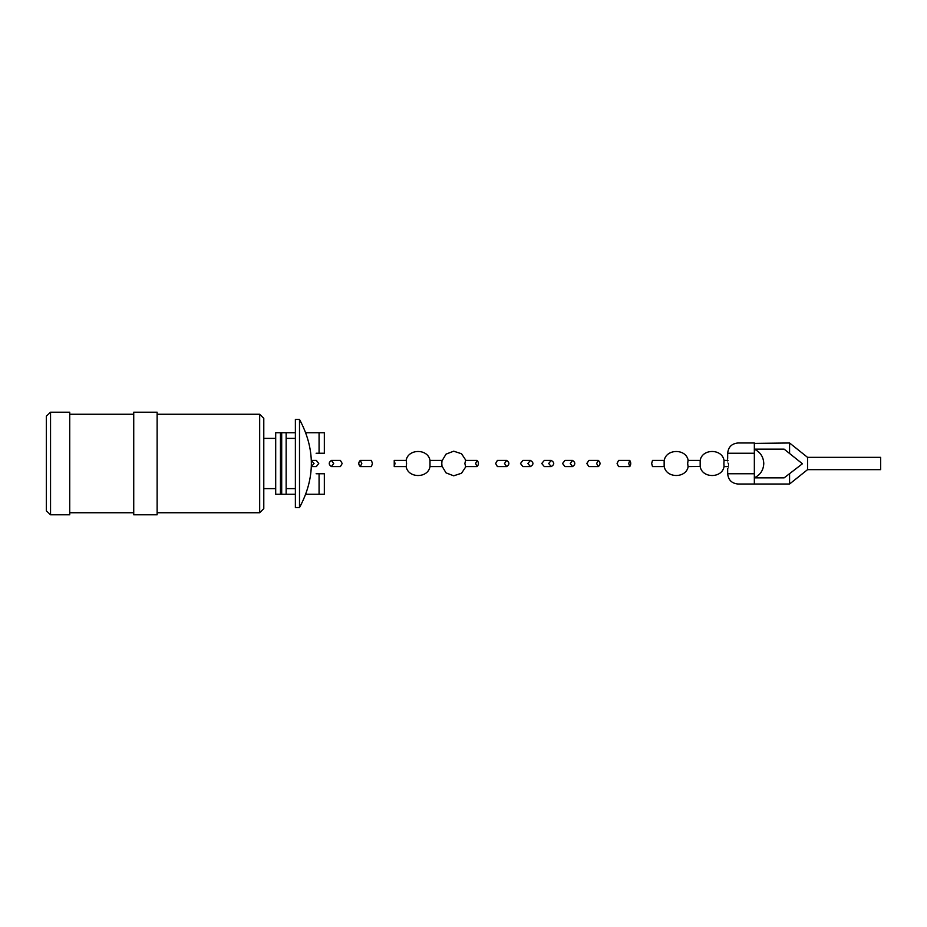<?xml version="1.0" encoding="UTF-8"?>
<svg xmlns="http://www.w3.org/2000/svg" width="927" height="927" viewBox="0 0 927 927"><rect width="100%" height="100%" fill="white"/><g stroke="black" fill="none" stroke-linecap="round" stroke-linejoin="round"><path stroke-width="1.39" d="M50.545 412.214L46.35 416.142L46.35 510.858L50.545 514.786L69.734 514.786L69.734 412.214L50.545 412.214L50.545 514.786M133.731 412.214L133.731 514.786L157.126 514.786L157.126 412.214L133.731 412.214M259.687 414.265L263.789 418.367L263.789 508.633L259.687 512.735L259.687 414.265L157.126 414.265M275.701 488.61L263.789 488.61M280.452 494.265L280.452 432.735L275.701 432.735L275.701 494.265L295.377 494.265M319.073 494.265L324.334 494.265L324.334 473.755L319.073 473.755L319.073 494.265L305.806 494.265M275.701 432.735L286.142 432.735L281.692 432.735L281.692 494.265M286.142 494.265L286.142 432.735L295.377 432.735M305.806 432.735L324.334 432.735L324.334 453.245L316.13 453.245M316.13 473.755L319.073 473.755M295.377 488.61L286.142 488.61M281.692 488.61L280.452 488.61M295.377 419.444L295.377 507.556L299.502 507.556L299.502 419.444L295.377 419.444M311.402 466.582L314.044 463.5L311.402 460.418L316.327 460.418L318.761 463.5L316.327 466.582L311.402 466.582M723.894 463.5L724.045 460.464C722.168 448.483 702.029 448.483 700.175 460.51L700.175 466.49C702.029 478.517 722.168 478.517 724.045 466.536L723.894 463.5M700.221 460.418L688.054 460.418L687.672 463.5L688.054 466.582L700.175 466.49M688.228 466.211C686.571 478.761 665.493 478.517 664.149 465.899L664.149 461.101C665.493 448.483 686.571 448.239 688.228 460.789M664.462 466.582L652.481 466.582L651.669 463.5L652.481 460.418L664.462 460.418M754.346 477.857L784.138 477.857L802.423 463.755L784.138 449.143L754.346 449.143M754.346 443.396L789.572 442.99L807.544 457.347L807.544 469.653L789.572 484.01L754.346 484.01L754.346 442.99L737.927 442.99C731.727 443.616 728.298 447.034 727.672 453.245L754.346 453.245L754.346 473.755L727.672 473.755C728.298 479.966 731.727 483.384 737.927 484.01L754.346 484.01M807.544 469.653L880.65 469.653L880.65 457.347L807.544 457.347M727.672 458.367L727.672 453.245M728.413 463.5C727.649 456.884 727.591 456.884 728.24 463.5C727.591 470.116 727.649 470.116 728.413 463.5M727.672 473.755L727.672 468.633M333.697 463.5L331.426 460.418C328.517 462.48 328.517 464.531 331.426 466.582L333.697 463.5M331.426 466.582L340.406 466.582L342.202 463.5L340.406 460.418L331.426 460.418M361.808 463.5L360.267 460.418C358.285 462.48 358.285 464.531 360.267 466.582L361.808 463.5M360.267 466.582L371.426 466.582L372.422 463.5L371.426 460.418L360.267 460.418M395.006 463.5L394.23 460.418L394.23 466.582L395.006 463.488M394.23 466.582L406.235 466.582L406.571 463.5L406.235 460.418L394.23 460.418M406.084 466.293C407.787 478.494 428.112 478.599 430.001 466.548L429.989 460.418L442.214 460.418M465.933 466.582L461.53 473.245L453.697 475.806L446.038 472.874L441.982 466.107L441.797 463.5L441.982 460.893L446.038 454.126L453.697 451.194L461.53 453.755L465.933 460.418M477.057 466.582L465.597 466.582L464.867 463.5L465.597 460.418L477.057 460.418C478.9 462.48 478.9 464.531 477.057 466.582L475.621 463.5L477.057 460.418M506.71 466.582L497.405 466.582L495.632 463.5L497.405 460.418L506.71 460.418C509.595 462.48 509.595 464.531 506.71 466.582L504.485 463.5L506.71 460.418M530.453 466.582L522.898 466.582L520.487 463.5L522.898 460.418L530.453 460.418C533.767 462.48 533.767 464.531 530.453 466.582L527.903 463.5L530.453 460.418M551.252 466.582L544.323 466.582L541.727 463.5L544.323 460.418L551.252 460.418C554.566 462.48 554.566 464.531 551.252 466.582L548.691 463.5L551.252 460.418M572.562 466.582L565.018 466.582L562.527 463.5L565.018 460.418L572.562 460.418C575.54 462.48 575.54 464.531 572.562 466.582L570.256 463.5L572.562 460.418M598.344 466.582L588.946 466.582L586.791 463.5L588.946 460.418L598.344 460.418C600.569 462.48 600.569 464.531 598.344 466.582L596.606 463.5L598.344 460.418M629.746 466.582L618.564 466.582L617.069 463.5L618.564 460.418L629.746 460.418C631.067 462.48 631.067 464.531 629.746 466.582L628.726 463.5L629.746 460.418M319.073 432.735L319.073 453.245M789.572 442.99L789.572 453.488M789.572 473.512L789.572 484.01M133.731 414.265L69.734 414.265M133.731 512.735L69.734 512.735M259.687 512.735L157.126 512.735M275.701 438.39L263.789 438.39M295.377 438.39L286.142 438.39M281.692 438.39L280.452 438.39M299.502 507.556C315.296 478.181 315.296 448.819 299.502 419.444M754.254 449.155C760.291 452.028 763.466 456.814 763.778 463.5C763.466 470.186 760.291 474.972 754.254 477.845M724.022 460.418L728.019 460.418M724.022 466.582L728.019 466.582M406.084 460.707C407.787 448.506 428.112 448.413 430.001 460.452M429.989 466.582L442.214 466.582"/></g></svg>
